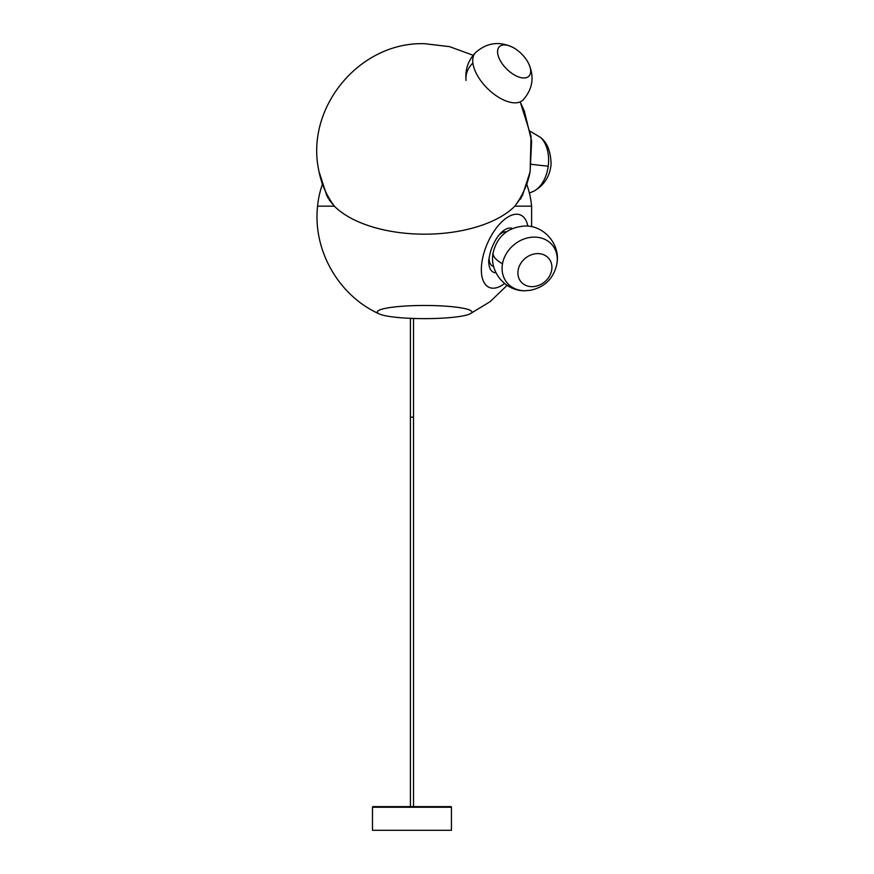 <?xml version="1.0" encoding="UTF-8"?>
<svg xmlns="http://www.w3.org/2000/svg" width="874" height="874" viewBox="0 0 874 874"><rect width="100%" height="100%" fill="white"/><g stroke="black" fill="none" stroke-linecap="round" stroke-linejoin="round"><path stroke-width="1.31" d="M499.349 46.715A20.867 10.597 44.9 0 0 506.636 68.948A20.867 10.597 44.9 0 0 528.901 76.18A20.867 10.597 44.9 0 0 528.311 62.917A20.867 10.597 44.9 0 0 512.623 47.262A20.867 10.597 44.9 0 0 499.349 46.715M534.91 253.842A18.157 15.262 -40.1 0 1 551.92 267.335A18.157 15.262 -40.1 0 1 534.91 286.421A18.157 15.262 -40.1 0 1 517.9 272.928A18.157 15.262 -40.1 0 1 534.91 253.842M410.409 318.333L410.409 806.615M410.409 417.193L413.511 417.193L413.511 806.615M413.511 417.193L413.511 318.453M328.143 198.212L326.745 195.514L334.349 206.177A100.707 50.353 -0 0 0 424.589 234.177A100.707 50.353 -0 0 0 514.841 206.177L522.39 195.634L530.125 171.741L531.621 141.031L524.356 111.14L520.391 102.4M424.589 318.639A47.283 6.577 0 0 1 379.305 313.952A47.283 6.577 0 0 1 424.589 305.474A47.283 6.577 0 0 1 469.884 313.952A47.283 6.577 0 0 1 424.589 318.639M504.582 283.493A39.461 19.119 -66.6 0 1 484.48 251.209A39.461 19.119 -66.6 0 1 508.384 216.752A39.461 19.119 -66.6 0 1 527.82 226.126M489.101 257.863A18.573 9.002 113.4 0 0 493.657 266.494M520.959 198.343L520.478 199.141M526.814 184.436A91.65 91.65 0 0 1 531.611 206.177L514.841 206.177A107.021 92.688 0 0 0 530.125 171.741L526.814 184.436M326.778 195.59L319.054 171.741C304.48 108.179 359.411 41.526 424.589 43.7L449.553 46.639L473.151 55.291L449.553 46.639L424.589 43.7C359.411 41.526 304.48 108.179 319.054 171.741L322.364 184.436A91.65 91.65 0 0 0 317.568 206.177C312.695 250.401 338.686 295.773 379.305 313.952M333.824 205.641L329.039 199.654M506.472 231.828A18.573 9.002 113.4 0 0 498.934 235.161M373.122 806.615L450.798 806.615A0.634 0.634 0 0 1 451.432 807.248L372.488 807.248A0.634 0.634 0 0 1 373.122 806.615M451.432 807.248L451.432 830.3L372.488 830.3L372.488 807.248M531.305 164.29A32.808 0.655 7.5 0 0 548.227 166.18A29.498 18.605 96.6 0 1 534.069 191.045C544.36 185.059 550.03 176.089 551.09 164.159C550.729 151.246 547.113 142.276 540.252 137.251A29.498 18.605 96.6 0 1 548.511 163.307A29.498 18.605 96.6 0 1 548.227 166.18M472.878 63.015A33.551 17.043 44.9 0 1 475.587 52.571C468.125 60.393 464.946 69.691 466.061 80.441A33.551 24.199 -7.2 0 1 472.878 63.015A33.551 17.043 44.9 0 0 494.575 94.578A33.551 17.043 44.9 0 0 523.1 99.953C532.922 88.755 534.659 76.409 528.311 62.917M502.506 263.74A32.371 12.28 -169.7 0 1 493.144 252.586C497.382 236.035 508.034 227.174 525.077 226.005C544.415 225.426 560.802 244.949 556.88 263.904C553.712 278.347 544.906 287.142 530.442 290.299L525.056 290.736A29.454 24.767 -40.1 0 1 502.506 263.74A29.454 24.767 -40.1 0 1 529.677 237.499A29.454 24.767 -40.1 0 1 556.88 263.904A29.454 24.767 -40.1 0 1 556.847 264.112M319.054 171.741A107.021 92.688 0 0 0 334.349 206.177L317.568 206.177M512.47 228.529A23.838 11.548 113.4 0 0 502.419 231.512C497.819 235.445 493.93 241.912 490.729 250.882C488.981 257.896 488.337 261.905 488.817 262.899A23.838 11.548 113.4 0 0 495.995 272.754M529.393 193.078L534.069 191.045M530.245 131.308L540.252 137.251M475.587 52.571C486.763 42.728 499.098 40.958 512.623 47.262M525.056 290.736C505.565 291.424 489.025 271.661 493.144 252.586M469.884 313.952L490.074 301.705L507.117 285.35M531.611 226.694L531.611 206.177M520.38 102.4L531.064 136.257L530.125 171.741"/></g></svg>
